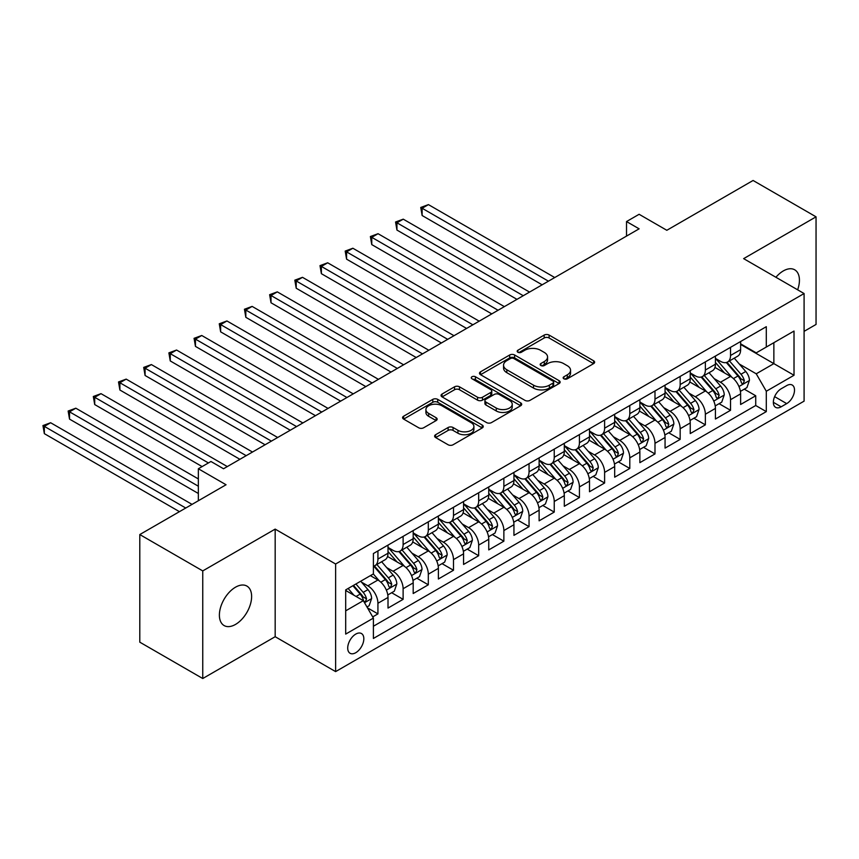<?xml version="1.0" encoding="UTF-8"?>
<svg xmlns="http://www.w3.org/2000/svg" width="859" height="859" viewBox="0 0 859 859"><rect width="100%" height="100%" fill="white"/><g stroke="black" fill="none" stroke-linecap="round" stroke-linejoin="round"><path stroke-width="1.29" d="M563.88 378.798A2.448 1.417 0 0 0 567.337 378.798L593.601 363.625A3.5 2.019 0 0 0 594.632 362.197A3.5 2.019 0 0 0 593.601 360.769L549.105 335.085A3.5 2.019 0 0 0 544.166 335.085L517.891 350.247A2.448 1.417 0 0 0 517.182 351.245A2.448 1.417 0 0 0 517.891 352.244A2.448 1.417 0 0 0 521.359 352.244L524.752 350.279A11.188 6.464 0 0 1 540.579 350.279L544.284 352.426A11.188 6.464 0 0 1 547.559 356.99A11.188 6.464 0 0 1 544.284 361.553L540.891 363.518A2.448 1.417 0 0 0 540.171 364.517A2.448 1.417 0 0 0 540.891 365.515A2.448 1.417 0 0 0 544.348 365.515L547.741 363.55A11.188 6.464 0 0 1 563.568 363.55L567.273 365.698A11.188 6.464 0 0 1 570.559 370.261A11.188 6.464 0 0 1 567.273 374.835L563.88 376.79A2.448 1.417 0 0 0 563.16 377.788A2.448 1.417 0 0 0 563.88 378.798L563.88 376.79M235.506 624.429A22.796 13.164 120 0 0 250.398 604.339A22.796 13.164 120 0 0 246.898 586.074A22.796 13.164 120 0 0 235.506 587.202A22.796 13.164 120 0 0 220.613 607.292A22.796 13.164 120 0 0 224.102 625.556A22.796 13.164 120 0 0 235.506 624.429M797.635 289.816A22.796 13.164 120 0 0 794.704 269.801A22.796 13.164 120 0 0 783.311 270.929A22.796 13.164 120 0 0 775.913 277.274M355.766 652.711A11.403 6.582 120 0 0 363.217 642.661A11.403 6.582 120 0 0 361.467 633.534A11.403 6.582 120 0 0 355.766 634.092A11.403 6.582 120 0 0 348.324 644.143A11.403 6.582 120 0 0 350.064 653.269A11.403 6.582 120 0 0 355.766 652.711M435.631 434.708A3.5 2.019 0 0 0 434.611 436.136A3.5 2.019 0 0 0 435.631 437.564L448.119 444.769A3.5 2.019 0 0 0 453.058 444.769L482.232 427.932A3.5 2.019 0 0 0 483.252 426.504A3.5 2.019 0 0 0 482.232 425.076L437.736 399.381A3.5 2.019 0 0 0 432.786 399.381L403.612 416.228A3.5 2.019 0 0 0 402.592 417.657A3.5 2.019 0 0 0 403.612 419.074L418.698 427.782A3.5 2.019 0 0 0 423.637 427.782L436.125 420.577A3.5 2.019 0 0 0 437.145 419.149A3.5 2.019 0 0 0 436.125 417.721L428.652 413.404A9.352 5.401 0 0 1 425.903 409.582A9.352 5.401 0 0 1 431.68 404.6A9.352 5.401 0 0 1 441.87 405.77L471.172 422.682A9.352 5.401 0 0 1 473.91 426.504A9.352 5.401 0 0 1 468.134 431.486A9.352 5.401 0 0 1 457.944 430.316L453.058 427.503A3.5 2.019 0 0 0 448.119 427.503L435.631 434.708L435.631 437.564M804.088 331.349L816.05 324.444L816.05 216.833L753.085 180.476L666.82 230.287L639.117 214.288L626.522 221.558L639.117 228.827L223.533 468.756L210.949 461.487L198.354 468.756L198.354 500.754M202.756 570.913L202.756 678.524L275.17 636.712L275.17 529.112L202.756 570.913L139.792 534.556L226.057 484.755L198.354 468.756M275.17 529.112L335.622 564.009L804.088 293.542L804.088 401.142L335.622 671.609L335.622 564.009M816.05 216.833L743.636 258.634L804.088 293.542M524.999 400.38A3.5 2.019 0 0 0 529.949 400.38L559.123 383.543A3.5 2.019 0 0 0 560.143 382.115A3.5 2.019 0 0 0 559.123 380.687L514.616 354.992A3.5 2.019 0 0 0 509.677 354.992L480.503 371.829A3.5 2.019 0 0 0 479.483 373.257A3.5 2.019 0 0 0 480.503 374.685L524.999 400.38M472.955 379.324A2.448 1.417 0 0 1 475.435 379.667L475.435 376.757L520.672 402.882A3.5 2.019 0 0 1 521.703 404.31A3.5 2.019 0 0 1 520.672 405.738L491.498 422.574A3.5 2.019 0 0 1 486.559 422.574L442.063 396.879L442.063 394.034A3.5 2.019 0 0 0 441.032 395.451A3.5 2.019 0 0 0 442.063 396.879M442.063 394.034L454.54 386.818A3.5 2.019 0 0 1 459.49 386.818L477.54 397.245A3.5 2.019 0 0 0 482.479 397.245L490.757 392.456A3.5 2.019 0 0 0 491.788 391.028A3.5 2.019 0 0 0 490.757 389.599L471.978 378.755A2.448 1.417 0 0 1 471.258 377.756A2.448 1.417 0 0 1 472.772 376.457A2.448 1.417 0 0 1 475.435 376.757M202.756 678.524L139.792 642.167L139.792 534.556M372.709 616.902L377.928 613.884L367.48 607.85M361.532 582.166L367.856 585.817A14.249 8.225 60 0 1 377.928 603.265L388.01 597.456L388.01 608.065L403.118 599.346L391.661 592.731M386.722 567.627L393.046 571.278A14.249 8.225 60 0 1 403.118 588.726L413.19 582.907L413.19 593.526L428.308 584.796L416.84 578.182M411.901 553.089L418.226 556.739A14.249 8.225 60 0 1 428.308 574.188L438.38 568.368L438.38 578.987L453.488 570.258L442.031 563.644M437.091 538.539L443.416 542.19A14.249 8.225 60 0 1 453.488 559.649L463.57 553.83L463.57 564.449L478.678 555.719L467.221 549.105M462.282 524.001L468.606 527.651A14.249 8.225 60 0 1 478.678 545.1L488.75 539.291L488.75 549.9L503.868 541.181L492.4 534.566M487.461 509.462L493.785 513.113A14.249 8.225 60 0 1 503.868 530.561L513.94 524.742L513.94 535.361L529.047 526.631L517.59 520.017M512.651 494.924L518.976 498.574A14.249 8.225 60 0 1 529.047 516.023L539.119 510.203L539.119 520.822L554.238 512.093L542.781 505.479M537.841 480.374L544.166 484.025A14.249 8.225 60 0 1 554.238 501.484L564.309 495.664L564.309 506.284L579.428 497.554L567.96 490.94M563.021 465.836L569.345 469.486A14.249 8.225 60 0 1 579.428 486.935L589.499 481.126L589.499 491.735L604.607 483.016L593.15 476.401M588.211 451.297L594.535 454.948A14.249 8.225 60 0 1 604.607 472.396L614.679 466.577L614.679 477.196L629.797 468.466L618.34 461.852M613.401 436.759L619.726 440.409A14.249 8.225 60 0 1 629.797 457.858L639.869 452.038L639.869 462.657L654.987 453.928L643.52 447.314M638.581 422.209L644.905 425.86A14.249 8.225 60 0 1 654.987 443.319L665.059 437.499L665.059 448.108L680.167 439.389L668.71 432.775M663.771 407.671L670.095 411.321A14.249 8.225 60 0 1 680.167 428.77L690.239 422.961L690.239 433.57L705.357 424.851L693.9 418.226M688.961 393.132L695.285 396.783A14.249 8.225 60 0 1 705.357 414.231L715.429 408.412L715.429 419.031L730.537 410.301L730.537 399.693A14.249 8.225 -120 0 0 720.465 382.244L714.14 378.594M719.08 403.687L730.537 410.301M388.01 597.456A14.249 8.225 -120 0 0 377.928 580.008L370.379 575.637M413.19 582.907A14.249 8.225 -120 0 0 403.118 565.458L387.538 556.471M438.38 568.368A14.249 8.225 -120 0 0 428.308 550.92L412.728 541.932M463.57 553.83A14.249 8.225 -120 0 0 453.488 536.381L437.918 527.383M488.75 539.291A14.249 8.225 -120 0 0 478.678 521.842L463.098 512.844M513.94 524.742A14.249 8.225 -120 0 0 503.868 507.293L488.288 498.306M539.119 510.203A14.249 8.225 -120 0 0 529.047 492.755L513.478 483.767M564.309 495.664A14.249 8.225 -120 0 0 554.238 478.216L538.657 469.218M589.499 481.126A14.249 8.225 -120 0 0 579.428 463.677L563.848 454.679M614.679 466.577A14.249 8.225 -120 0 0 604.607 449.128L589.038 440.141M639.869 452.038A14.249 8.225 -120 0 0 629.797 434.59L614.217 425.592M665.059 437.499A14.249 8.225 -120 0 0 654.987 420.051L639.407 411.053M690.239 422.961A14.249 8.225 -120 0 0 680.167 405.502L664.598 396.514M715.429 408.412A14.249 8.225 -120 0 0 705.357 390.963L689.777 381.976M786.704 385.584L781.164 388.783A11.038 6.378 120 0 0 773.948 398.512A11.038 6.378 120 0 0 775.645 407.359A11.038 6.378 120 0 0 781.164 406.812L786.704 403.612A11.038 6.378 120 0 0 793.92 393.884A11.038 6.378 120 0 0 792.223 385.036A11.038 6.378 120 0 0 786.704 385.584M345.694 610.835L363.325 600.656L373.397 618.104L373.397 638.462L766.303 411.611L766.303 391.253L756.231 373.805L739.331 364.044M373.397 618.104L345.694 634.092L345.694 589.886L373.397 573.898L373.397 553.54L766.303 326.688L766.303 347.047L794.017 331.059L794.017 375.265L766.303 391.253M388.01 547.43L393.046 550.34A14.249 8.225 60 0 0 400.165 551.048L410.237 545.229A14.249 8.225 -120 0 0 413.19 538.7L413.19 530.561M413.19 532.891L418.226 535.801A14.249 8.225 60 0 0 425.355 536.499L435.427 530.69A14.249 8.225 -120 0 0 438.38 524.162L438.38 516.023M438.38 518.342L443.416 521.252A14.249 8.225 60 0 0 450.535 521.961L460.617 516.141A14.249 8.225 -120 0 0 463.57 509.623L463.57 501.473M463.57 503.803L468.606 506.713A14.249 8.225 60 0 0 475.725 507.422L485.797 501.602A14.249 8.225 -120 0 0 488.75 495.085L488.75 486.935M488.75 489.265L493.785 492.175A14.249 8.225 60 0 0 500.915 492.883L510.987 487.064A14.249 8.225 -120 0 0 513.94 480.535L513.94 472.396M513.94 474.726L518.976 477.636A14.249 8.225 60 0 0 526.095 478.334L536.177 472.525A14.249 8.225 -120 0 0 539.119 465.997L539.119 457.858M539.119 460.177L544.166 463.087A14.249 8.225 60 0 0 551.285 463.796L561.356 457.976A14.249 8.225 -120 0 0 564.309 451.458L564.309 443.308M564.309 445.638L569.345 448.548A14.249 8.225 60 0 0 576.475 449.257L586.547 443.437A14.249 8.225 -120 0 0 589.499 436.92L589.499 428.77M589.499 431.1L594.535 434.01A14.249 8.225 60 0 0 601.654 434.718L611.737 428.899A14.249 8.225 -120 0 0 614.679 422.37L614.679 414.231M614.679 416.561L619.726 419.471A14.249 8.225 60 0 0 626.845 420.169L636.916 414.36A14.249 8.225 -120 0 0 639.869 407.832L639.869 399.693M639.869 402.012L644.905 404.922A14.249 8.225 60 0 0 652.035 405.631L662.106 399.811A14.249 8.225 -120 0 0 665.059 393.293L665.059 385.143M665.059 387.473L670.095 390.383A14.249 8.225 60 0 0 677.214 391.092L687.297 385.272A14.249 8.225 -120 0 0 690.239 378.755L690.239 370.605M690.239 372.935L695.285 375.845A14.249 8.225 60 0 0 702.404 376.553L712.476 370.734A14.249 8.225 -120 0 0 715.429 364.205L715.429 356.066M373.397 626.243L755.727 405.512L755.727 395.763L740.619 404.492L740.619 393.873A14.249 8.225 -120 0 0 730.537 376.425L714.967 367.427M715.429 358.396L720.465 361.306A14.249 8.225 -120 0 0 727.594 362.004A14.249 8.225 -120 0 0 730.537 355.486L730.537 347.337M727.594 362.004L737.666 356.195A14.249 8.225 -120 0 0 740.619 349.667L740.619 341.528M377.928 550.92L377.928 559.059A14.249 8.225 60 0 1 374.975 565.587A14.249 8.225 60 0 1 373.397 566.156M374.975 565.587L385.057 559.767A14.249 8.225 -120 0 0 388.01 553.25L388.01 545.1M403.118 536.381L403.118 544.52A14.249 8.225 60 0 1 400.165 551.048M428.308 521.832L428.308 529.982A14.249 8.225 60 0 1 425.355 536.499M453.488 507.293L453.488 515.443A14.249 8.225 60 0 1 450.535 521.961M478.678 492.755L478.678 500.894A14.249 8.225 60 0 1 475.725 507.422M503.868 478.216L503.868 486.355A14.249 8.225 60 0 1 500.915 492.883M529.047 463.667L529.047 471.816A14.249 8.225 60 0 1 526.095 478.334M554.238 449.128L554.238 457.278A14.249 8.225 60 0 1 551.285 463.796M579.428 434.59L579.428 442.729A14.249 8.225 60 0 1 576.475 449.257M604.607 420.051L604.607 428.19A14.249 8.225 60 0 1 601.654 434.718M629.797 405.502L629.797 413.651A14.249 8.225 60 0 1 626.845 420.169M654.987 390.963L654.987 399.113A14.249 8.225 60 0 1 652.035 405.631M680.167 376.425L680.167 384.564A14.249 8.225 60 0 1 677.214 391.092M705.357 361.886L705.357 370.025A14.249 8.225 60 0 1 702.404 376.553M705.357 414.231L705.357 424.851M680.167 428.77L680.167 439.389M654.987 443.319L654.987 453.928M629.797 457.858L629.797 468.466M604.607 472.396L604.607 483.016M579.428 486.935L579.428 497.554M554.238 501.484L554.238 512.093M529.047 516.023L529.047 526.631M503.868 530.561L503.868 541.181M478.678 545.1L478.678 555.719M453.488 559.649L453.488 570.258M428.308 574.188L428.308 584.796M403.118 588.726L403.118 599.346M377.928 603.265L377.928 613.884M363.325 600.656L345.694 590.477M756.231 373.805L773.862 363.625L773.862 342.687L794.017 331.059M740.619 344.438L794.017 375.265M740.619 343.847L756.231 352.866L766.303 347.047M275.17 636.712L335.622 671.609M626.522 221.558L626.522 236.096M744.27 389.148L755.727 395.763M755.727 405.512L766.303 411.611M564.857 379.141L567.273 377.735A11.188 6.464 0 0 0 570.559 373.171L570.559 370.261M547.559 356.99L547.559 359.9A11.188 6.464 0 0 1 544.284 364.463L541.868 365.859M593.558 363.658L549.105 337.984A3.5 2.019 0 0 0 544.166 337.984L518.868 352.587M559.069 383.565L514.616 357.902A3.5 2.019 0 0 0 509.677 357.902L480.546 374.717M552.938 383.114A2.448 1.417 0 0 0 553.658 382.115A2.448 1.417 0 0 0 552.938 381.117L513.875 358.557A2.448 1.417 0 0 0 510.418 358.557L506.831 360.63A11.188 6.464 0 0 0 503.557 365.193A11.188 6.464 0 0 0 506.831 369.767L533.536 385.176A11.188 6.464 0 0 0 549.352 385.176L552.938 383.114L552.938 386.013A2.448 1.417 0 0 0 553.658 385.015L553.658 382.115M503.557 365.193L503.557 368.103A11.188 6.464 0 0 0 506.831 372.677L506.831 369.767M552.938 386.013L549.352 388.085A11.188 6.464 0 0 1 533.536 388.085L506.831 372.677M442.106 396.912L454.54 389.728L454.54 386.818M491.788 391.028L491.788 393.937A3.5 2.019 0 0 1 490.757 395.365L482.479 400.144A3.5 2.019 0 0 1 477.54 400.144L459.49 389.728A3.5 2.019 0 0 0 454.54 389.728M475.435 379.667L520.629 405.759M496.266 408.057A9.352 5.401 0 0 0 506.456 409.228A9.352 5.401 0 0 0 512.232 404.235A9.352 5.401 0 0 0 509.484 400.412L499.165 394.453A3.5 2.019 0 0 0 494.226 394.453L485.936 399.242A3.5 2.019 0 0 0 484.916 400.67A3.5 2.019 0 0 0 485.936 402.098L496.266 408.057L496.266 410.956A9.352 5.401 0 0 0 506.456 412.127A9.352 5.401 0 0 0 512.232 407.145L512.232 404.235M484.916 400.67L484.916 403.58A3.5 2.019 0 0 0 485.936 404.997L485.936 402.098M496.266 410.956L485.936 404.997M473.91 426.504L473.91 429.414A9.352 5.401 0 0 1 468.134 434.396A9.352 5.401 0 0 1 457.944 433.226L453.058 430.413A3.5 2.019 0 0 0 448.119 430.413L435.674 437.585M425.903 409.582L425.903 412.492A9.352 5.401 0 0 0 428.652 416.314L428.652 413.404M436.125 417.721L436.125 420.577L428.652 416.314M482.189 427.954L437.736 402.291A3.5 2.019 0 0 0 432.786 402.291L403.666 419.106M740.404 391.382L746.911 387.624L749.435 380.354A9.438 5.455 -120 0 0 745.752 371.485L734.252 358.16M731.943 377.348L718.296 361.542A27.252 15.73 -120 0 0 715.429 358.547M724.459 372.913L716.825 364.076A22.613 13.057 -120 0 0 715.429 362.552M554.742 277.543L428.426 204.614L422.134 208.254L422.134 215.523L542.147 284.812M726.306 362.519L737.945 375.995A9.438 5.455 60 0 1 741.317 382.502L742.004 383.619L743.271 383.436L744.334 380.752A9.438 5.455 -120 0 0 740.973 374.256L729.463 360.93M726.993 362.294L739.502 376.779A4.81 2.781 60 0 1 740.716 378.658L744.334 380.752M422.134 215.523L420.749 207.459L548.439 281.183M420.749 207.459L428.426 204.614M715.214 405.92L721.732 402.162L724.244 394.893A9.438 5.455 -120 0 0 720.572 386.024L709.062 372.709M706.753 391.887L693.106 376.081A27.252 15.73 -120 0 0 690.239 373.085M699.269 387.452L691.635 378.615A22.613 13.057 -120 0 0 690.239 377.09M529.552 292.081L403.247 219.163L396.944 222.792L396.944 230.062L516.957 299.351M701.116 377.058L712.755 390.534A9.438 5.455 60 0 1 716.127 397.041L716.814 398.157L718.092 397.975L719.144 395.29A9.438 5.455 -120 0 0 715.783 388.794L704.273 375.469M701.803 376.843L714.312 391.317A4.81 2.781 60 0 1 715.526 393.197L719.144 395.29M396.944 230.062L395.559 221.998L523.26 295.721M395.559 221.998L403.247 219.163M690.035 420.459L696.542 416.701L699.054 409.432A9.438 5.455 -120 0 0 695.382 400.573L683.871 387.248M681.574 406.425L667.926 390.63A27.252 15.73 -120 0 0 665.059 387.634M674.079 401.991L666.455 393.154A22.613 13.057 -120 0 0 665.059 391.64M504.362 306.631L378.057 233.702L371.764 237.342L371.764 244.611L491.777 313.9M675.936 391.597L687.576 405.083A9.438 5.455 60 0 1 690.937 411.579L691.624 412.696L692.902 412.524L693.965 409.84A9.438 5.455 -120 0 0 690.593 403.333L679.093 390.007M676.624 391.382L689.122 405.867A4.81 2.781 60 0 1 690.335 407.746L693.965 409.84M371.764 244.611L370.379 236.536L498.07 310.26M370.379 236.536L378.057 233.702M664.845 434.998L671.351 431.25L673.875 423.97A9.438 5.455 -120 0 0 670.192 415.112L658.692 401.787M656.383 420.974L642.736 405.169A27.252 15.73 -120 0 0 639.869 402.173M648.899 416.54L641.265 407.692A22.613 13.057 -120 0 0 639.869 406.178M479.182 321.169L352.866 248.24L346.574 251.88L346.574 259.15L466.587 328.439M650.746 406.146L662.386 419.622A9.438 5.455 60 0 1 665.757 426.118L666.444 427.245L667.711 427.063L668.774 424.378A9.438 5.455 -120 0 0 665.414 417.871L653.903 404.546M651.433 405.92L663.943 420.405A4.81 2.781 60 0 1 665.156 422.284L668.774 424.378M346.574 259.15L345.189 251.075L472.879 324.799M345.189 251.075L352.866 248.24M639.654 449.547L646.172 445.789L648.685 438.519A9.438 5.455 -120 0 0 645.012 429.65L633.502 416.325M631.193 435.513L617.546 419.707A27.252 15.73 -120 0 0 614.679 416.712M623.709 431.078L616.075 422.241A22.613 13.057 -120 0 0 614.679 420.717M453.992 335.708L327.687 262.79L321.384 266.419L321.384 273.688L441.397 342.977M625.556 420.685L637.206 434.16A9.438 5.455 60 0 1 640.567 440.667L641.254 441.784L642.532 441.601L643.584 438.917A9.438 5.455 -120 0 0 640.223 432.421L628.713 419.095M626.243 420.459L638.752 434.944A4.81 2.781 60 0 1 639.966 436.823L643.584 438.917M321.384 273.688L319.999 265.624L447.7 339.348M319.999 265.624L327.687 262.79M614.475 464.085L620.982 460.327L623.494 453.058A9.438 5.455 -120 0 0 619.822 444.189L608.312 430.874M606.014 450.052L592.366 434.246A27.252 15.73 -120 0 0 589.499 431.25M598.519 445.617L590.895 436.78A22.613 13.057 -120 0 0 589.499 435.255M428.802 350.247L302.497 277.328L296.205 280.957L296.205 288.227L416.218 357.516M600.377 435.223L612.016 448.699A9.438 5.455 60 0 1 615.377 455.206L616.064 456.322L617.342 456.14L618.405 453.455A9.438 5.455 -120 0 0 615.033 446.959L603.533 433.634M601.064 435.008L613.562 449.482A4.81 2.781 60 0 1 614.776 451.362L618.405 453.455M296.205 288.227L294.82 280.163L422.51 353.887M294.82 280.163L302.497 277.328M589.285 478.624L595.792 474.866L598.315 467.597A9.438 5.455 -120 0 0 594.632 458.738L583.132 445.413M580.824 464.59L567.176 448.795A27.252 15.73 -120 0 0 564.309 445.8M573.34 460.156L565.705 451.319A22.613 13.057 -120 0 0 564.309 449.805M403.623 364.796L277.307 291.867L271.014 295.507L271.014 302.776L391.028 372.065M575.186 449.762L586.826 463.248A9.438 5.455 60 0 1 590.197 469.744L590.885 470.861L592.152 470.689L593.215 468.005A9.438 5.455 -120 0 0 589.854 461.498L578.343 448.173M575.874 449.547L588.383 464.032A4.81 2.781 60 0 1 589.596 465.911L593.215 468.005M271.014 302.776L269.629 294.701L397.32 368.425M269.629 294.701L277.307 291.867M564.095 493.173L570.612 489.415L573.125 482.135A9.438 5.455 -120 0 0 569.453 473.277L557.942 459.952M555.633 479.139L541.986 463.334A27.252 15.73 -120 0 0 539.119 460.338M548.149 474.705L540.515 465.857A22.613 13.057 -120 0 0 539.119 464.343M378.432 379.334L252.127 306.405L245.824 310.045L245.824 317.315L365.837 386.604M550.007 464.311L561.646 477.787A9.438 5.455 60 0 1 565.007 484.283L565.694 485.41L566.972 485.228L568.024 482.543A9.438 5.455 -120 0 0 564.664 476.036L553.153 462.711M550.683 464.085L563.193 478.57A4.81 2.781 60 0 1 564.406 480.449L568.024 482.543M245.824 317.315L244.439 309.24L372.14 382.964M244.439 309.24L252.127 306.405M538.915 507.712L545.422 503.954L547.935 496.685A9.438 5.455 -120 0 0 544.262 487.815L532.752 474.49M530.454 493.678L516.807 477.872A27.252 15.73 -120 0 0 513.94 474.877M522.97 489.243L515.336 480.406A22.613 13.057 -120 0 0 513.94 478.882M353.242 393.873L226.937 320.955L220.645 324.584L220.645 331.853L340.658 401.142M524.817 478.85L536.456 492.325A9.438 5.455 60 0 1 539.817 498.832L540.504 499.949L541.782 499.766L542.845 497.082A9.438 5.455 -120 0 0 539.473 490.586L527.974 477.26M525.504 478.624L538.002 493.109A4.81 2.781 60 0 1 539.216 494.988L542.845 497.082M220.645 331.853L219.26 323.789L346.95 397.513M219.26 323.789L226.937 320.955M513.725 522.251L520.232 518.492L522.755 511.223A9.438 5.455 -120 0 0 519.072 502.354L507.572 489.039M505.264 508.217L491.616 492.411A27.252 15.73 -120 0 0 488.75 489.415M497.78 503.782L490.145 494.945A22.613 13.057 -120 0 0 488.75 493.42M328.063 408.412L201.747 335.493L195.455 339.122L195.455 346.392L315.468 415.681M499.627 493.388L511.266 506.864A9.438 5.455 60 0 1 514.638 513.371L515.325 514.487L516.592 514.305L517.655 511.62A9.438 5.455 -120 0 0 514.294 505.124L502.783 491.799M500.314 493.173L512.823 507.648A4.81 2.781 60 0 1 514.036 509.527L517.655 511.62M195.455 346.392L194.07 338.328L321.76 412.052M194.07 338.328L201.747 335.493M488.535 536.789L495.052 533.031L497.565 525.762A9.438 5.455 -120 0 0 493.893 516.903L482.382 503.578M480.074 522.755L466.426 506.96A27.252 15.73 -120 0 0 463.57 503.965M472.59 518.321L464.955 509.484A22.613 13.057 -120 0 0 463.57 507.97M302.873 422.961L176.567 350.032L170.265 353.672L170.265 360.941L290.278 430.23M474.447 507.927L486.087 521.413A9.438 5.455 60 0 1 489.447 527.909L490.135 529.026L491.412 528.854L492.465 526.17A9.438 5.455 -120 0 0 489.104 519.663L477.593 506.338M475.124 507.712L487.633 522.197A4.81 2.781 60 0 1 488.846 524.076L492.465 526.17M170.265 360.941L168.879 352.866L296.58 426.59M168.879 352.866L176.567 350.032M463.355 551.338L469.862 547.58L472.375 540.3A9.438 5.455 -120 0 0 468.703 531.442L457.192 518.117M454.894 537.304L441.247 521.499A27.252 15.73 -120 0 0 438.38 518.503M447.41 532.87L439.776 524.033A22.613 13.057 -120 0 0 438.38 522.508M277.682 437.499L151.377 364.57L145.085 368.21L145.085 375.48L265.098 444.769M449.257 522.476L460.896 535.952A9.438 5.455 60 0 1 464.257 542.448L464.944 543.575L466.222 543.393L467.285 540.708A9.438 5.455 -120 0 0 463.914 534.201L452.414 520.876M449.944 522.251L462.443 536.735A4.81 2.781 60 0 1 463.656 538.614L467.285 540.708M145.085 375.48L143.7 367.405L271.39 441.129M143.7 367.405L151.377 364.57M438.165 565.877L444.672 562.119L447.195 554.85A9.438 5.455 -120 0 0 443.512 545.98L432.013 532.655M429.704 551.843L416.057 536.037A27.252 15.73 -120 0 0 413.19 533.042M422.22 547.408L414.586 538.572A22.613 13.057 -120 0 0 413.19 537.047M252.503 452.038L126.187 379.12L119.895 382.749L119.895 390.018L239.908 459.307M424.067 537.015L435.706 550.49A9.438 5.455 60 0 1 439.078 556.997L439.765 558.114L441.032 557.931L442.095 555.247A9.438 5.455 -120 0 0 438.734 548.751L427.224 535.425M424.754 536.789L437.263 551.274A4.81 2.781 60 0 1 438.477 553.153L442.095 555.247M119.895 390.018L118.51 381.954L246.2 455.678M118.51 381.954L126.187 379.12M412.975 580.416L419.493 576.657L422.005 569.388A9.438 5.455 -120 0 0 418.333 560.519L406.822 547.204M404.514 566.382L390.866 550.576A27.252 15.73 -120 0 0 388.01 547.58M397.03 561.947L389.395 553.11A22.613 13.057 -120 0 0 388.01 551.596M227.313 466.577L101.008 393.658L94.705 397.287L94.705 404.557L202.123 466.577M398.887 551.553L410.527 565.029A9.438 5.455 60 0 1 413.888 571.536L414.575 572.652L415.853 572.47L416.905 569.785A9.438 5.455 -120 0 0 413.544 563.289L402.033 549.964M399.564 551.338L412.073 565.813A4.81 2.781 60 0 1 413.286 567.702L416.905 569.785M94.705 404.557L93.32 396.493L208.426 462.947M93.32 396.493L101.008 393.658M387.796 594.954L394.302 591.196L396.815 583.927A9.438 5.455 -120 0 0 393.143 575.068L381.632 561.743M379.334 580.92L373.3 573.952M371.85 576.486L370.863 575.358M198.354 478.935L75.817 408.197L69.525 411.837L69.525 419.106L198.354 493.485M373.697 566.092L385.337 579.578A9.438 5.455 60 0 1 388.697 586.074L389.385 587.191L390.662 587.019L391.725 584.335A9.438 5.455 -120 0 0 388.354 577.828L376.854 564.503M374.384 565.877L386.883 580.362A4.81 2.781 60 0 1 388.096 582.241L391.725 584.335M69.525 419.106L68.14 411.031L198.354 486.215M68.14 411.031L75.817 408.197M366.976 606.98L369.112 605.745L371.636 598.465A9.438 5.455 -120 0 0 367.953 589.607L360.716 581.221M353.951 595.244L348.12 588.49M346.66 591.035L345.694 589.908M192.051 504.383L50.627 422.735L44.335 426.375L44.335 433.645L179.456 511.663M352.909 585.731L360.146 594.117A9.438 5.455 60 0 1 363.518 600.613L364.205 601.74L365.472 601.558L366.535 598.873A9.438 5.455 -120 0 0 363.174 592.366L355.927 583.98M353.489 585.387L361.703 594.9A4.81 2.781 60 0 1 362.917 596.78L366.535 598.873M44.335 433.645L42.95 425.57L185.759 508.023M42.95 425.57L50.627 422.735M367.856 585.817L377.928 580.008M393.046 571.278L403.118 565.458M418.226 556.739L428.308 550.92M443.416 542.19L453.488 536.381M468.606 527.651L478.678 521.842M493.785 513.113L503.868 507.293M518.976 498.574L529.047 492.755M544.166 484.025L554.238 478.216M569.345 469.486L579.428 463.677M594.535 454.948L604.607 449.128M619.726 440.409L629.797 434.59M644.905 425.86L654.987 420.051M670.095 411.321L680.167 405.502M695.285 396.783L705.357 390.963M720.465 382.244L730.537 376.425M730.537 355.486L740.619 349.667M377.928 559.059L388.01 553.25M403.118 544.52L413.19 538.7M428.308 529.982L438.38 524.162M453.488 515.443L463.57 509.623M478.678 500.894L488.75 495.085M503.868 486.355L513.94 480.535M529.047 471.816L539.119 465.997M554.238 457.278L564.309 451.458M579.428 442.729L589.499 436.92M604.607 428.19L614.679 422.37M629.797 413.651L639.869 407.832M654.987 399.113L665.059 393.293M680.167 384.564L690.239 378.755M705.357 370.025L715.429 364.205M730.537 399.693L740.619 393.873M774.625 396.643L786.704 403.612M773.358 402.313L781.164 406.812M567.273 377.735L567.273 374.835M540.891 365.515L540.891 363.518M544.284 364.463L544.284 361.553M517.891 352.244L517.891 350.247M544.166 337.984L544.166 335.085M549.105 337.984L549.105 335.085M593.601 363.625L593.601 360.769M480.503 374.685L480.503 371.829M509.677 357.902L509.677 354.992M514.616 357.902L514.616 354.992M559.123 383.543L559.123 380.687M533.536 388.085L533.536 385.176M549.352 388.085L549.352 385.176M459.49 389.728L459.49 386.818M477.54 400.144L477.54 397.245M482.479 400.144L482.479 397.245M490.757 395.365L490.757 392.456M520.672 405.738L520.672 402.882M448.119 430.413L448.119 427.503M453.058 430.413L453.058 427.503M457.944 433.226L457.944 430.316M403.612 419.074L403.612 416.228M432.786 402.291L432.786 399.381M437.736 402.291L437.736 399.381M482.232 427.932L482.232 425.076M738.965 386.539L749.37 380.537M718.296 361.542L719.595 360.791M740.973 374.256L745.752 371.485M733.446 378.594L737.945 375.995M713.775 401.078L724.18 395.076M693.106 376.081L694.405 375.34M715.783 388.794L720.572 386.024M708.256 393.132L712.755 390.534M688.596 415.616L699.001 409.614M667.926 390.63L669.215 389.879M690.593 403.333L695.382 400.573M683.077 407.681L687.576 405.083M663.406 430.166L673.81 424.153M642.736 405.169L644.035 404.417M665.414 417.871L670.192 415.112M657.887 422.22L662.386 419.622M638.216 444.704L648.62 438.702M617.546 419.707L618.845 418.956M640.223 432.421L645.012 429.65M632.696 436.759L637.206 434.16M613.036 459.243L623.441 453.241M592.366 434.246L593.655 433.505M615.033 446.959L619.822 444.189M607.517 451.297L612.016 448.699M587.846 473.781L598.251 467.779M567.176 448.795L568.475 448.044M589.854 461.498L594.632 458.738M582.327 465.846L586.826 463.248M562.656 488.331L573.06 482.318M541.986 463.334L543.285 462.582M564.664 476.036L569.453 473.277M557.137 480.385L561.646 477.787M537.476 502.869L547.881 496.867M516.807 477.872L518.095 477.121M539.473 490.586L544.262 487.815M531.957 494.924L536.456 492.325M512.286 517.408L522.691 511.406M491.616 492.411L492.916 491.67M514.294 505.124L519.072 502.354M506.767 509.462L511.266 506.864M487.096 531.957L497.501 525.944M466.426 506.96L467.726 506.209M489.104 519.663L493.893 516.903M481.577 524.011L486.087 521.413M461.917 546.496L472.321 540.483M441.247 521.499L442.535 520.747M463.914 534.201L468.703 531.442M456.397 538.55L460.896 535.952M436.726 561.034L447.131 555.032M416.057 536.037L417.356 535.286M438.734 548.751L443.512 545.98M431.207 553.089L435.706 550.49M411.536 575.573L421.941 569.571M390.866 550.576L392.166 549.835M413.544 563.289L418.333 560.519M406.017 567.627L410.527 565.029M386.357 590.122L396.761 584.109M388.354 577.828L393.143 575.068M380.838 582.177L385.337 579.578M364.517 602.728L371.571 598.648M363.174 592.366L367.953 589.607M356.077 596.468L360.146 594.117"/></g></svg>
